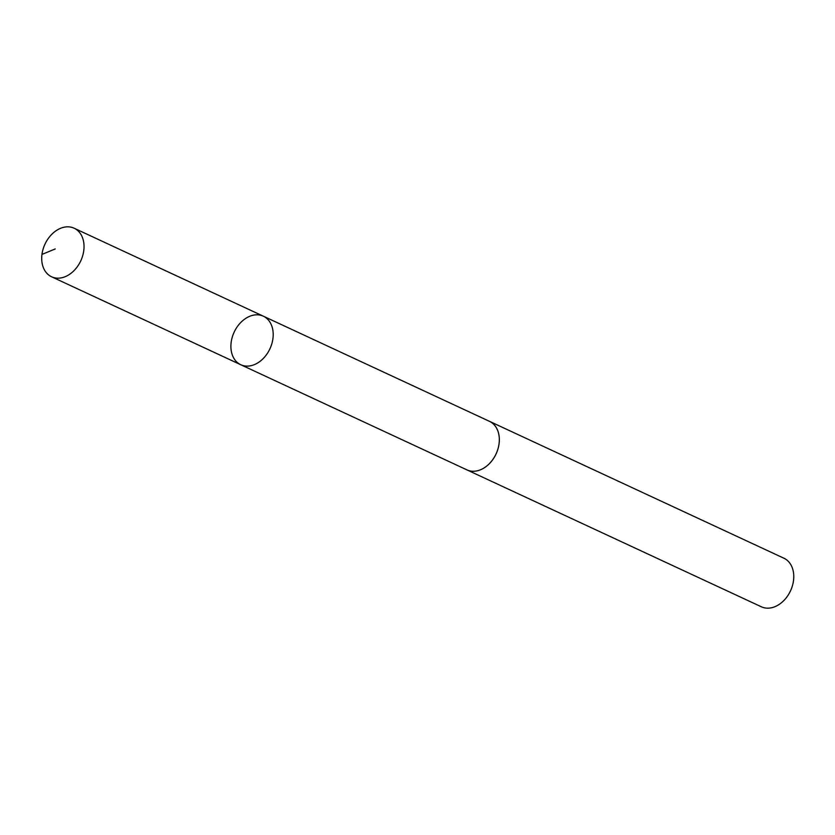 <?xml version="1.0" encoding="UTF-8"?>
<svg xmlns="http://www.w3.org/2000/svg" width="835" height="835" viewBox="0 0 835 835"><rect width="100%" height="100%" fill="white"/><g stroke="black" fill="none" stroke-linecap="round" stroke-linejoin="round"><path stroke-width="1.25" d="M263.338 316.194L489.467 421.341A26.762 19.727 114.9 0 1 492.994 423.648A26.762 19.727 114.9 0 1 494.769 456.453A26.762 19.727 114.9 0 1 466.901 469.865L240.772 364.738A26.772 19.737 -65.1 0 0 268.64 351.316A26.772 19.737 -65.1 0 0 266.866 318.5A26.772 19.737 -65.1 0 0 263.338 316.194A26.772 19.737 -65.1 0 0 234.155 332.142A26.772 19.737 -65.1 0 0 240.772 364.738A26.772 19.737 -65.1 0 0 268.64 351.316A26.772 19.737 -65.1 0 0 266.866 318.5A26.772 19.737 -65.1 0 0 263.338 316.194L74.158 228.226A26.772 19.737 114.9 0 1 77.697 230.533A26.772 19.737 114.9 0 1 79.471 263.359A26.772 19.737 114.9 0 1 51.582 276.782A26.772 19.737 114.9 0 1 48.044 274.464A26.772 19.737 114.9 0 1 46.269 241.639A26.772 19.737 114.9 0 1 74.158 228.226M488.83 421.038A26.772 19.737 114.9 0 1 489.467 421.32A26.772 19.737 114.9 0 1 496.084 453.927A26.772 19.737 114.9 0 1 466.89 469.875A26.772 19.737 114.9 0 1 466.264 469.573M489.467 421.32L783.898 558.218A26.772 19.737 114.9 0 1 790.515 590.825A26.772 19.737 114.9 0 1 761.322 606.774L466.89 469.875M55.225 248.945L41.969 254.414M240.772 364.738L51.582 276.782"/></g></svg>
